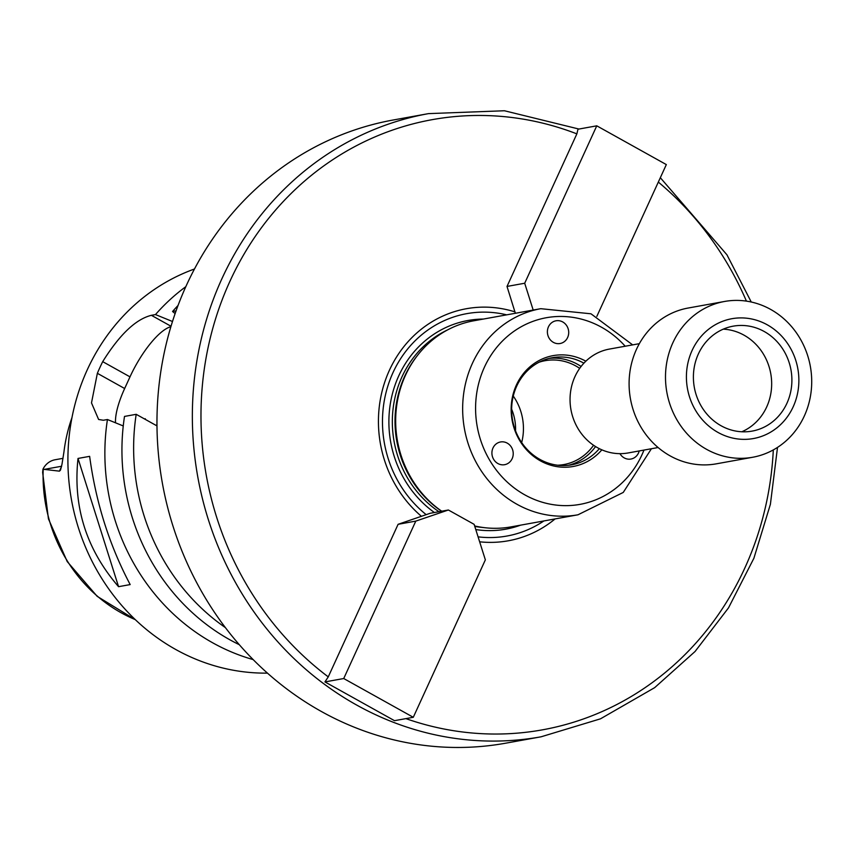 <?xml version="1.0" encoding="UTF-8"?>
<svg xmlns="http://www.w3.org/2000/svg" width="853" height="853" viewBox="0 0 853 853"><rect width="100%" height="100%" fill="white"/><g stroke="black" fill="none" stroke-linecap="round" stroke-linejoin="round"><path stroke-width="1.28" d="M515.361 313.275L507.013 286.437L576.863 133.868L577.982 129.219L596.769 125.828L666.332 164.586L596.855 316.346M507.013 286.437L524.702 283.239L596.769 125.828M533.178 310.055L524.702 283.239M413.289 717.288L394.502 720.678L324.94 681.92L328.256 676.877L398.106 524.307L430.189 513.282L448.379 509.998L474.129 524.339L485.357 559.867L413.289 717.288L343.727 678.53L415.795 521.108L448.379 509.998M479.642 541.804A117.917 108.608 79.8 0 0 555.079 518.933M478.075 536.846A112.991 104.066 79.8 0 0 543.905 520.948M398.106 524.307L415.795 521.108M324.94 681.92L343.727 678.53M506.671 314.842A112.991 104.066 79.8 0 0 390.941 377.399A112.991 104.066 79.8 0 0 426.18 514.647M511.405 447.164A11.547 10.631 -100.2 0 1 504.624 464.693A11.547 10.631 -100.2 0 1 492.106 455.225A11.547 10.631 -100.2 0 1 500.519 441.971A11.547 10.631 -100.2 0 1 511.405 447.164M558.79 343.663A11.547 10.631 -100.2 0 1 547.477 333.342A11.547 10.631 -100.2 0 1 555.996 320.792A11.547 10.631 -100.2 0 1 568.514 330.26A11.547 10.631 -100.2 0 1 560.101 343.514A11.547 10.631 -100.2 0 1 558.79 343.663M639.206 450.949A11.547 10.631 -100.2 0 1 630.953 459.042A11.547 10.631 -100.2 0 1 619.939 453.657M578.952 129.048L504.411 110.751L428.526 113.62L393.137 120.017A316.634 291.641 79.8 0 0 159.426 381.686A316.634 291.641 79.8 0 0 321.293 711.445A316.634 291.641 79.8 0 0 505.701 743.187L541.09 736.8L600.491 718.823L654.667 687.646L695.056 651.5L728.494 607.89L753.881 558.278L770.398 504.294L777.51 447.399M515.063 311.91A117.917 108.608 79.8 0 0 389.437 370.202A117.917 108.608 79.8 0 0 421.467 516.342M632.649 344.879L590.98 313.797L540.759 308.69L473.778 320.792A104.716 96.453 79.8 0 0 417.831 354.997L416.893 356.202A103.405 95.237 79.8 0 0 441.598 511.224M474.631 525.938A104.716 96.453 79.8 0 0 511.011 526.887L577.993 514.785L623.244 492.437L651.415 448.742M417.831 354.997A104.716 96.453 79.8 0 0 441.705 511.203M585.84 361.203A56.33 51.884 79.8 0 0 516.374 385.066A56.33 51.884 79.8 0 0 540.375 460.833A56.33 51.884 79.8 0 0 601.845 449.83M583.9 363.165A54.421 50.124 79.8 0 0 552.232 357.727A54.421 50.124 79.8 0 0 512.067 402.701A54.421 50.124 79.8 0 0 539.885 459.383A54.421 50.124 79.8 0 0 571.585 464.832A54.421 50.124 79.8 0 0 599.339 448.657M568.397 465.301A54.421 50.124 79.8 0 0 595.565 446.556M581.096 366.459A54.421 50.124 79.8 0 0 549.097 358.409M557.713 465.226A52.769 48.61 79.8 0 0 563.876 464.554A52.769 48.61 79.8 0 0 593.581 445.266M579.688 368.357A52.769 48.61 79.8 0 0 545.11 360.691A52.769 48.61 79.8 0 0 539.096 362.216M521.673 442.558A52.769 48.61 79.8 0 0 513.271 396.059M515.553 430.84A47.821 44.047 79.8 0 0 511.64 409.184M156.963 424.314L156.387 425.572L136.192 414.313A207.791 191.392 79.8 0 0 225.405 627.616M63.015 458.328L55.136 459.746A19.001 17.497 79.8 0 0 42.949 469.225L42.65 472.413L48.44 518.88L67.216 561.573L97.178 596.343L135.456 619.79M61.544 466.57L59.443 471.155L42.949 469.225M71.961 417.65A153.135 141.054 79.8 0 0 63.954 451.877L61.96 464.395L60.52 470.056L59.443 471.155M118.556 586.683C86.366 549.396 72.846 506.65 78.018 458.445L89.64 456.344C95.867 502.492 109.387 545.238 130.178 584.582L118.556 586.683L78.018 458.445M115.518 422.8A52.769 16.399 119.1 0 1 124.655 388.52L129.997 376.855A52.769 16.399 119.1 0 1 170.867 326.72M123.258 425.956L107.435 419.516L103.33 420.252L98.607 419.473L91.495 402.904L97.359 373.305A207.791 191.392 -100.2 0 1 102.701 361.651C119.569 334.621 135.798 319.182 151.376 315.311L155.481 314.576L172.477 321.496M136.192 414.313L124.506 416.424A207.791 191.392 79.8 0 0 239.309 644.697M175.11 313.563L172.551 311.484L176.07 310.855M145.074 419.26L145.319 418.738L144.424 418.898M185.805 286.683A207.791 191.392 79.8 0 0 155.481 314.576M107.435 419.516A207.791 191.392 79.8 0 0 212.717 642.821A207.791 191.392 79.8 0 0 253.16 659.593M194.452 269.004A207.791 191.392 79.8 0 0 68.176 448.923A207.791 191.392 79.8 0 0 175.75 649.496A207.791 191.392 79.8 0 0 267.458 673.124M178.032 305.491A207.791 191.392 79.8 0 0 172.551 311.484M724.528 301.472L688.126 308.04A79.158 72.91 79.8 0 0 629.706 373.465A79.158 72.91 79.8 0 0 670.17 455.897A79.158 72.91 79.8 0 0 716.275 463.84L752.677 457.261A79.158 72.91 79.8 0 0 810.35 366.406A79.158 72.91 79.8 0 0 724.528 301.472A79.158 72.91 79.8 0 0 666.108 366.886A79.158 72.91 79.8 0 0 706.572 449.328A79.158 72.91 79.8 0 0 752.677 457.261M718.013 432.439A60.872 56.074 79.8 0 0 798.739 376.12A60.872 56.074 79.8 0 0 711.189 327.339A60.872 56.074 79.8 0 0 718.013 432.439M721.073 425.754A53.323 49.111 79.8 0 0 752.122 431.106A53.323 49.111 79.8 0 0 790.976 369.903A53.323 49.111 79.8 0 0 733.164 326.166A53.323 49.111 79.8 0 0 693.809 370.223A53.323 49.111 79.8 0 0 721.073 425.754M741.801 431.767A53.323 49.111 79.8 0 0 770.749 373.561A53.323 49.111 79.8 0 0 723.269 329.151M639.345 343.674L609.405 349.08A52.769 48.61 79.8 0 0 570.454 392.689A52.769 48.61 79.8 0 0 597.431 447.654A52.769 48.61 79.8 0 0 628.16 452.943L658.1 447.526M405.9 718.621A310.034 285.563 79.8 0 0 773.308 449.915M746.428 301.13A310.034 285.563 79.8 0 0 658.324 182.073M428.526 113.62A316.634 291.641 79.8 0 0 198.045 354.294A316.634 291.641 79.8 0 0 322.338 682.699A316.634 291.641 79.8 0 0 356.682 705.058A316.634 291.641 79.8 0 0 541.09 736.8M576.863 133.868A310.034 285.563 79.8 0 0 229.915 281.309A310.034 285.563 79.8 0 0 328.256 676.877M475.782 529.564A106.039 97.668 79.8 0 0 520.565 525.171M483.331 319.065A106.039 97.668 79.8 0 0 392.295 394.257A106.039 97.668 79.8 0 0 434.401 512.525M474.78 526.397A103.405 95.237 79.8 0 0 483.171 527.506M447.484 329.951A103.405 95.237 79.8 0 0 392.455 416.477A103.405 95.237 79.8 0 0 438.932 511.704M540.759 308.69A104.716 96.453 79.8 0 0 463.467 395.227A104.716 96.453 79.8 0 0 517.003 504.294A104.716 96.453 79.8 0 0 577.993 514.785M625.196 346.222A94.822 87.337 79.8 0 0 491.893 353.878A94.822 87.337 79.8 0 0 524.798 494.857A94.822 87.337 79.8 0 0 643.962 450.085M43.887 469.449L61.608 466.25M43.194 469.363A150.213 138.357 79.8 0 0 121.041 612.71A150.213 138.357 79.8 0 0 135.254 619.598M124.655 388.52L97.359 373.305M129.997 376.855L102.701 361.651M171.016 326.251L151.376 315.311M751.248 302.015L726.937 254.802L660.329 177.712"/></g></svg>
